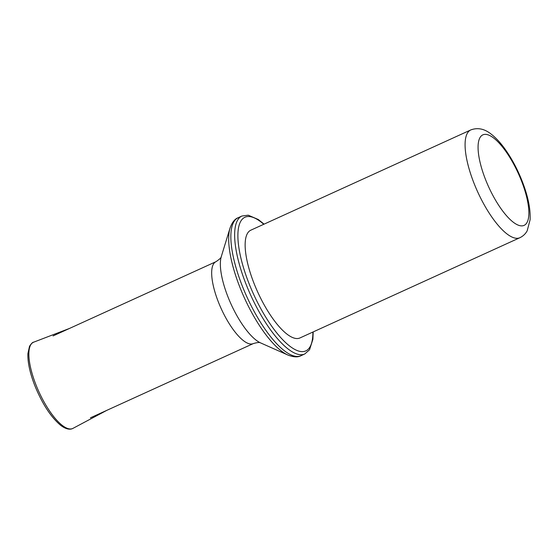 <?xml version="1.0" encoding="UTF-8"?>
<svg xmlns="http://www.w3.org/2000/svg" width="558" height="558" viewBox="0 0 558 558"><rect width="100%" height="100%" fill="white"/><g stroke="black" fill="none" stroke-linecap="round" stroke-linejoin="round"><path stroke-width="0.84" d="M470.764 129.944L250.828 230.182A59.218 19.397 65.5 0 0 254.071 283.499A59.218 19.397 65.5 0 0 299.939 337.953L519.882 237.715A59.218 19.397 -114.5 0 1 474.014 183.261A59.218 19.397 -114.5 0 1 470.764 129.944C477.627 127.384 484.386 128.745 491.033 134.025C495.867 137.735 500.582 142.834 505.178 149.307C513.081 160.523 519.477 173.147 524.374 187.174C528.67 199.618 530.574 210.464 530.1 219.726L527.205 230.733C525.587 233.795 523.146 236.125 519.882 237.715M106.864 410.325L72.979 428.363A47.374 15.519 -114.5 0 1 72.924 428.391A47.374 15.519 -114.5 0 1 36.117 385.215A47.374 15.519 -114.5 0 1 36.005 384.936A47.374 15.519 -114.5 0 1 33.633 342.187A47.374 15.519 -114.5 0 1 33.696 342.166L69.541 328.418M90.396 417.83L253.318 343.582A45.003 14.745 -114.5 0 1 218.457 302.199A45.003 14.745 -114.5 0 1 215.988 261.674L53.073 335.923M253.318 343.582C257.252 342.438 259.686 342.207 260.614 342.912A50.555 16.559 -114.5 0 1 227.978 296.891A50.555 16.559 -114.5 0 1 221.282 256.61L230.049 228.027C232.128 222.342 234.82 218.917 238.126 217.746A75.797 24.831 -114.5 0 0 242.284 285.989A75.797 24.831 -114.5 0 0 300.999 355.697C297.944 357.427 293.592 357.211 287.935 355.048A74.409 24.378 -114.5 0 1 239.905 287.314A74.409 24.378 -114.5 0 1 230.049 228.027M313.198 331.912L312.892 339.313L309.537 349.775L304.78 353.967A75.797 24.831 -114.5 0 1 246.071 284.266A75.797 24.831 -114.5 0 1 241.914 216.023L238.126 217.746M312.885 332.059A73.433 24.057 -114.5 0 1 289.958 346.288A73.433 24.057 -114.5 0 1 248.959 283.359A73.433 24.057 -114.5 0 1 263.767 224.281M485.572 179.641A49.746 16.294 -114.5 0 1 496.808 140.728A49.746 16.294 -114.5 0 1 528.028 219.991A49.746 16.294 -114.5 0 1 485.572 179.641M215.988 261.674C219.713 259.156 221.477 257.468 221.282 256.61M260.614 342.912L287.935 355.048M304.78 353.967L300.999 355.697M241.914 216.023L248.24 215.193L258.312 219.524L264.08 224.142M72.924 428.391C72.156 428.788 68.229 431.097 60.578 425.259C50.904 417.091 42.345 403.95 34.903 385.829C29.937 373.079 27.6 362.337 27.9 353.605L29.518 346.281C31.36 343.505 32.734 342.138 33.633 342.187"/></g></svg>
